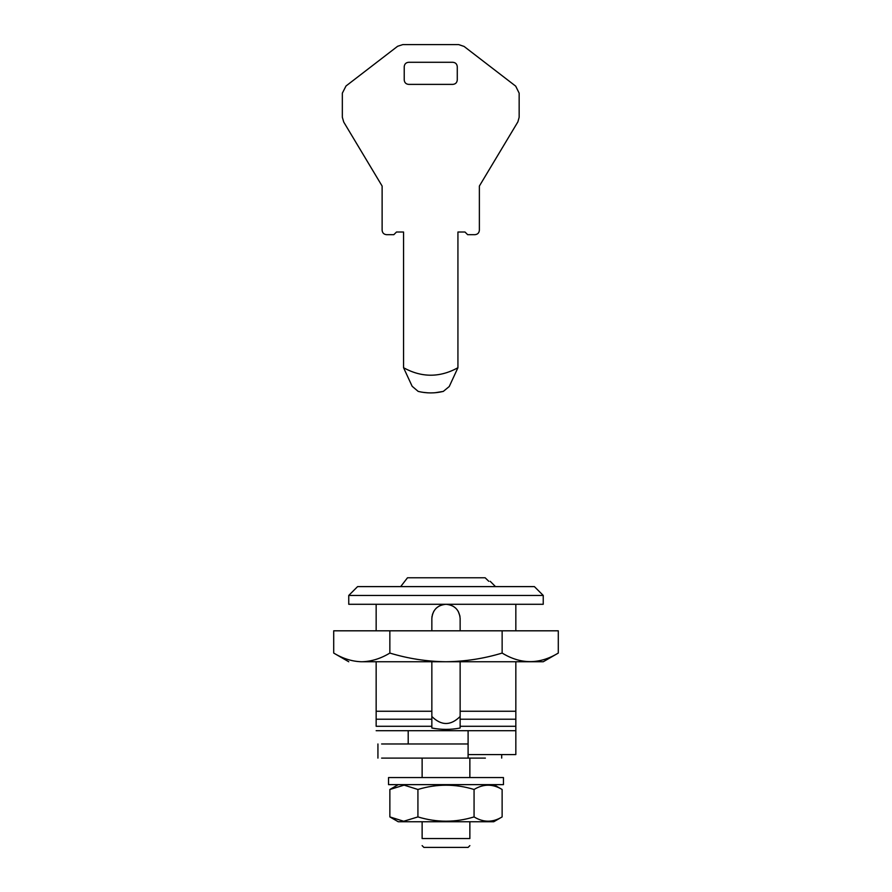 <?xml version="1.0" encoding="UTF-8"?>
<svg xmlns="http://www.w3.org/2000/svg" width="892" height="892" viewBox="0 0 892 892"><rect width="100%" height="100%" fill="white"/><g stroke="black" fill="none" stroke-linecap="round" stroke-linejoin="round"><path stroke-width="1.34" d="M503.456 777.556L388.533 777.556L388.533 784.637L503.456 784.637L503.456 777.556M417.924 789.476L404.109 785.138L389.86 789.487L389.86 816.916L403.686 821.253L417.924 816.916C436.69 822.614 455.411 822.614 474.065 816.916C483.397 822.614 492.752 822.614 502.129 816.916L502.129 789.487C492.797 783.778 483.442 783.778 474.065 789.476C455.411 783.778 436.69 783.778 417.924 789.476L417.924 816.916M398.267 784.637L389.86 789.487M389.86 816.916L398.256 821.766L493.733 821.766L502.129 816.916M474.065 816.916L474.065 789.476M389.258 661.752L362.007 661.752M362.096 661.752C371.585 661.44 380.839 658.541 389.849 653.067C408.268 658.642 426.978 661.541 446 661.752L361.461 661.752C344.568 661.752 344.568 661.752 361.461 661.752C352.084 661.474 342.84 658.586 333.708 653.067L333.708 630.811L558.292 630.811L558.292 653.067L543.239 661.752L446 661.752C465.245 661.496 483.955 658.597 502.14 653.067C520.805 664.473 539.526 664.473 558.292 653.067M389.849 653.067L389.849 630.811M502.14 653.067L502.14 630.811M446 586.613L534.397 586.613L543.239 595.443L348.75 595.443L357.592 586.613L446 586.613M348.75 595.443L348.75 604.285L543.239 604.285L543.239 595.443M469.861 845.627L468.099 847.4L423.89 847.4L422.128 845.627M422.128 821.766L422.128 838.558C422.128 847.623 422.128 847.623 422.128 838.558L469.861 838.558C469.861 847.623 469.861 847.623 469.861 838.558L469.861 821.766M460.138 661.752L460.138 728.017C450.705 729.834 441.284 729.834 431.851 728.017L431.851 726.289L376.156 726.289L376.156 711.258L376.156 719.208L431.851 719.208L431.851 711.258L431.851 716.488C441.284 725.82 450.705 725.82 460.138 716.488L460.138 711.258L515.832 711.258L515.832 661.752M459.96 616.171L458.198 611.276M455.779 608.221L453.404 606.382M452.032 605.646L449.044 604.62M432.029 616.194L431.851 618.435C432.687 609.838 437.403 605.122 446 604.285L445.989 604.285C454.585 605.122 459.302 609.838 460.138 618.435L460.138 630.811M445.03 604.319L442.978 604.609M441.73 604.943L439.054 606.114M437.861 606.861L436.121 608.299M433.813 611.243L432.352 614.711M376.156 604.285L376.156 630.811M376.156 661.752L376.156 711.258L431.851 711.258L431.851 661.752M488.794 581.305C490.667 581.305 490.667 581.305 488.794 581.305L485.137 577.771L407.499 577.771L400.675 586.613M408.202 743.973L408.202 730.704L468.099 730.704L376.156 730.704M469.861 777.556L469.861 758.111M422.128 777.556L422.128 758.111M515.832 630.811L515.832 604.285M485.382 758.111L468.099 758.111L468.099 754.576L515.832 754.576L515.832 711.258M468.099 754.576L468.099 730.704L515.832 730.704M460.138 728.017L460.138 726.289L515.832 726.289M460.138 716.488L460.138 719.208L515.832 719.208M431.851 728.017L431.851 716.488M431.851 630.811L431.851 618.435M403.563 367.738C421.682 377.695 439.812 377.695 457.93 367.738L449.245 386.526L457.93 367.738L457.93 232.02L465 232.02L467.653 234.674L474.945 234.674C477.633 234.406 479.104 232.935 479.372 230.248L479.372 186.049L517.895 121.847L519.155 117.298L519.155 93.158L515.699 86.145L464.074 46.429L458.678 44.6L402.805 44.6L397.631 46.273L346.007 85.989L342.338 93.158L342.338 117.298L343.732 122.059L382.122 186.049L382.122 230.248C382.389 232.935 383.861 234.406 386.548 234.674L393.84 234.674L396.494 232.02L403.563 232.02L403.563 367.738L412.149 386.281L418.192 391.41C426.554 393.417 434.928 393.417 443.302 391.41L449.245 386.526L443.302 391.41L435.118 392.736M428.16 392.848L423.165 392.368M457.273 66.699L457.273 79.957C457.005 82.644 455.533 84.116 452.846 84.383L408.647 84.383C405.96 84.116 404.489 82.644 404.221 79.957L404.221 66.699C404.489 64.012 405.96 62.54 408.647 62.284L452.846 62.284C455.533 62.54 457.005 64.012 457.273 66.699M468.099 743.973L381.609 743.973M468.099 758.111L381.609 758.111M493.733 784.637L502.129 789.487M333.708 653.067L348.75 661.752M495.506 586.613L490.199 581.305M501.694 754.576L501.694 758.111M377.929 743.973L377.929 758.111"/></g></svg>
